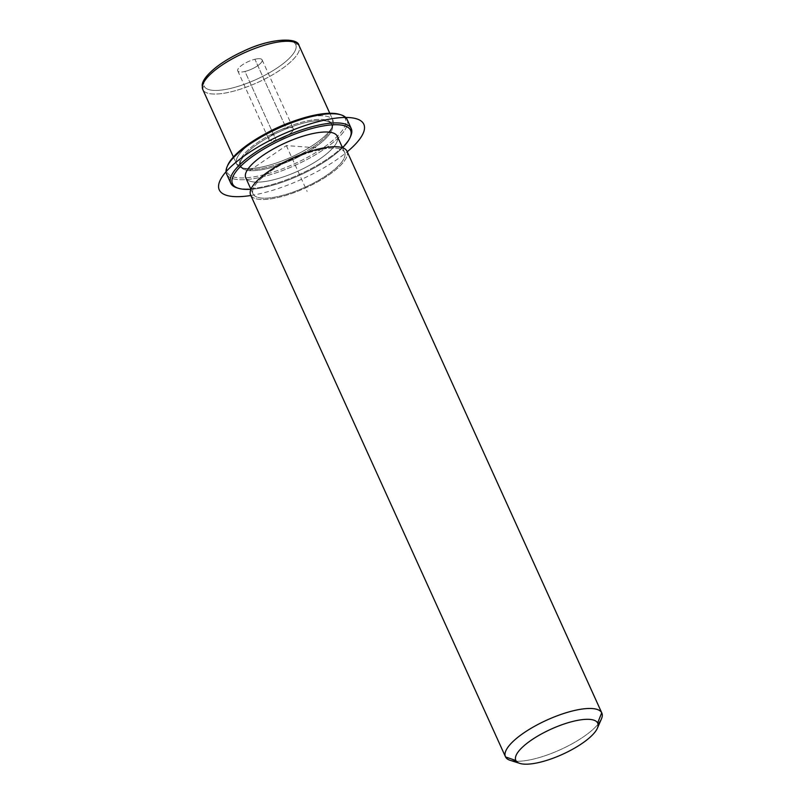 <?xml version="1.0" encoding="UTF-8"?>
<svg xmlns="http://www.w3.org/2000/svg" width="804" height="804" viewBox="0 0 804 804"><rect width="100%" height="100%" fill="white"/><g stroke="black" fill="none" stroke-linecap="round" stroke-linejoin="round"><path stroke-width="0.6" stroke-dasharray="4.02 3.01" d="M276.154 140.238A13.366 4.11 155.6 0 0 292.375 131.424A13.366 4.11 155.6 0 0 286.123 128.047A13.366 4.11 155.6 0 0 269.903 136.861A13.366 4.11 155.6 0 0 276.154 140.238A13.366 4.11 -24.4 0 1 268.968 139.665A13.366 4.11 -24.4 0 1 273.742 133.554A13.366 4.11 -24.4 0 1 286.123 128.047L254.918 59.265A13.366 4.11 155.6 0 0 242.537 64.772A13.366 4.11 155.6 0 0 237.763 70.883A13.366 4.11 155.6 0 0 244.959 71.455L276.154 140.238L244.959 71.455A13.366 4.11 155.6 0 0 257.34 65.948A13.366 4.11 155.6 0 0 262.114 59.838A13.366 4.11 155.6 0 0 254.918 59.265L286.123 128.047A13.366 4.11 -24.4 0 1 293.319 128.62A13.366 4.11 -24.4 0 1 288.536 134.73A13.366 4.11 -24.4 0 1 276.154 140.238M236.698 164.247L240.145 165.433A50.27 15.447 155.6 0 0 244.557 168.659A50.27 15.447 155.6 0 0 292.204 158.529A50.27 15.447 155.6 0 0 331.208 129.354A50.27 15.447 155.6 0 0 331.499 123.484L332.866 120.087A52.913 16.261 -24.4 0 1 332.554 126.268A52.913 16.261 -24.4 0 1 291.5 156.981A52.913 16.261 -24.4 0 1 241.341 167.644A52.913 16.261 -24.4 0 1 236.698 164.247A52.913 16.261 -24.4 0 1 265.139 133.896A52.913 16.261 155.6 0 0 236.587 164.026A52.913 16.261 155.6 0 0 236.698 164.247A52.913 16.261 155.6 0 0 291.862 156.82A52.913 16.261 155.6 0 0 332.967 120.309A52.913 16.261 155.6 0 0 332.866 120.087L331.499 123.484A50.27 15.447 155.6 0 0 278.757 130.7A50.27 15.447 155.6 0 0 240.145 165.433L236.698 164.247L202.889 89.726L236.698 164.247M291.5 121.947A52.913 16.261 -24.4 0 1 332.866 120.087L329.771 113.263L332.866 120.087A52.913 16.261 155.6 0 0 291.5 121.947M240.145 165.433L240.657 166.579A50.27 15.447 155.6 0 0 293.068 159.524A50.27 15.447 155.6 0 0 332.122 124.841A50.27 15.447 155.6 0 0 332.022 124.63L331.499 123.484A50.27 15.447 -24.4 0 1 331.6 123.695A50.27 15.447 -24.4 0 1 292.545 158.378A50.27 15.447 -24.4 0 1 240.145 165.433A50.27 15.447 -24.4 0 1 240.044 165.232A50.27 15.447 -24.4 0 1 279.099 130.549A50.27 15.447 -24.4 0 1 331.499 123.484L332.022 124.63A50.27 15.447 155.6 0 0 279.621 131.695A50.27 15.447 155.6 0 0 240.557 166.378A50.27 15.447 155.6 0 0 240.657 166.579L240.145 165.433M337.409 136.519A50.27 15.447 -24.4 0 1 297.922 171.141A50.27 15.447 -24.4 0 1 245.863 178.046L253.139 194.096A50.27 15.447 155.6 0 0 305.54 187.041A50.27 15.447 155.6 0 0 344.604 152.358A50.27 15.447 155.6 0 0 344.504 152.147L342.494 147.725L344.504 152.147A50.27 15.447 155.6 0 0 292.103 159.202A50.27 15.447 155.6 0 0 253.039 193.885A50.27 15.447 155.6 0 0 253.139 194.096L245.863 178.046A50.27 15.447 155.6 0 0 298.606 170.83A50.27 15.447 155.6 0 0 337.218 136.097M347.006 151.263A52.913 16.261 -24.4 0 1 305.902 187.774A52.913 16.261 -24.4 0 1 250.737 195.201L505.555 756.946L250.737 195.201A52.913 16.261 155.6 0 0 305.54 187.935A52.913 16.261 155.6 0 0 347.107 151.484M344.504 152.147A50.27 15.447 -24.4 0 1 305.882 186.88A50.27 15.447 -24.4 0 1 253.139 194.096A50.27 15.447 -24.4 0 1 291.762 159.363A50.27 15.447 -24.4 0 1 344.504 152.147M516.379 761.257A52.913 16.261 155.6 0 0 598.045 724.213M601.422 718.967A52.913 16.261 -24.4 0 1 560.358 749.68A52.913 16.261 -24.4 0 1 510.208 760.343M299.008 45.466A2.643 2.512 -27.2 0 0 295.621 44.381A50.27 15.447 -24.4 0 1 256.999 79.114A50.27 15.447 -24.4 0 1 204.256 86.329A2.643 2.512 -27.2 0 0 202.889 89.726A52.913 16.261 155.6 0 0 258.054 82.299A52.913 16.261 155.6 0 0 299.168 45.788A52.913 16.261 -24.4 0 1 258.054 82.299A52.913 16.261 -24.4 0 1 202.889 89.726A2.643 2.512 152.8 0 1 204.256 86.329A50.27 15.447 -24.4 0 1 242.878 51.597A50.27 15.447 -24.4 0 1 295.621 44.381A50.27 15.447 155.6 0 0 242.878 51.597A50.27 15.447 155.6 0 0 204.256 86.329A50.27 15.447 155.6 0 0 256.999 79.114A50.27 15.447 155.6 0 0 295.621 44.381A2.643 2.512 152.8 0 1 298.847 45.195M254.918 59.265A13.366 4.11 -24.4 0 1 261.179 62.642A13.366 4.11 -24.4 0 1 244.959 71.455A13.366 4.11 -24.4 0 1 238.698 68.079A13.366 4.11 -24.4 0 1 254.918 59.265M227.502 165.845A64.822 19.919 155.6 0 0 227.442 172.649A64.822 19.919 155.6 0 0 295.45 163.353A64.822 19.919 155.6 0 0 345.248 118.56A64.822 19.919 155.6 0 0 340.323 114.67M332.022 124.63A50.27 15.447 -24.4 0 1 293.4 159.373A50.27 15.447 -24.4 0 1 240.657 166.579A50.27 15.447 -24.4 0 1 279.279 131.846A50.27 15.447 -24.4 0 1 332.022 124.63M346.966 119.153L345.248 118.56A64.822 19.919 -24.4 0 1 295.45 163.353A64.822 19.919 -24.4 0 1 227.442 172.649L226.758 174.347A66.149 20.331 155.6 0 0 296.153 164.86A66.149 20.331 155.6 0 0 346.966 119.153L345.248 118.56A64.822 19.919 -24.4 0 0 339.549 114.409M347.097 119.434A66.149 20.331 -24.4 0 1 295.711 165.061A66.149 20.331 -24.4 0 1 226.758 174.347L230.919 183.523L226.758 174.347L227.442 172.649A64.822 19.919 -24.4 0 1 227.813 165.091M342.534 147.745A64.822 19.919 -24.4 0 1 250.928 189.292A64.822 19.919 155.6 0 0 342.534 147.745M237.552 188.005A66.149 20.331 155.6 0 0 299.42 174.438A66.149 20.331 155.6 0 0 350.373 136.831M350.745 136.047A66.149 20.331 -24.4 0 1 299.42 174.438A66.149 20.331 -24.4 0 1 236.728 187.764M315.922 147.735L286.345 145.604L247.702 171.925M286.345 145.604L307.138 191.463M250.858 195.493A79.375 24.391 155.6 0 0 347.238 151.775M244.557 168.659L241.341 167.644M331.208 129.354L332.554 126.268M332.122 124.841L331.6 123.695M240.557 166.378L240.044 165.232M344.604 152.358L342.504 147.735M253.039 193.885L250.938 189.262M237.763 70.883L268.968 139.665M262.114 59.838L293.319 128.62M329.781 113.263L332.967 120.309M233.401 156.991L236.587 164.026"/><path stroke-width="1.21" d="M265.139 133.896A52.913 16.261 -24.4 0 1 291.5 121.947A52.913 16.261 155.6 0 0 265.139 133.896M337.218 136.097A50.27 15.447 155.6 0 0 284.475 143.313A50.27 15.447 155.6 0 0 245.863 178.046A50.27 15.447 -24.4 0 1 245.763 177.835A50.27 15.447 -24.4 0 1 284.817 143.152A50.27 15.447 -24.4 0 1 337.218 136.097L342.494 147.725L337.218 136.097A50.27 15.447 -24.4 0 1 337.318 136.308A50.27 15.447 -24.4 0 1 337.409 136.519M347.107 151.484A52.913 16.261 155.6 0 0 346.906 151.041A52.913 16.261 155.6 0 0 291.39 158.639A52.913 16.261 155.6 0 0 250.737 195.201A52.913 16.261 -24.4 0 1 250.627 194.98A52.913 16.261 -24.4 0 1 291.741 158.478A52.913 16.261 -24.4 0 1 346.906 151.041L601.724 712.796A52.913 16.261 155.6 0 0 546.569 720.223A52.913 16.261 155.6 0 0 505.455 756.735A52.913 16.261 155.6 0 0 505.555 756.946A52.913 16.261 155.6 0 0 516.379 761.257M598.045 724.213A52.913 16.261 155.6 0 0 601.834 713.017A52.913 16.261 155.6 0 0 601.724 712.796L346.906 151.041A52.913 16.261 -24.4 0 1 347.006 151.263L601.834 713.017M601.724 712.796L597.633 722.987A44.974 13.829 155.6 0 0 550.438 729.439A44.974 13.829 155.6 0 0 515.887 760.514L505.555 756.946A52.913 16.261 -24.4 0 1 546.207 720.384A52.913 16.261 -24.4 0 1 601.724 712.796A52.913 16.261 -24.4 0 1 601.422 718.967L597.372 728.233A44.974 13.829 155.6 0 0 597.633 722.987L601.724 712.796M519.846 763.398L510.208 760.343A52.913 16.261 -24.4 0 1 505.555 756.946L515.887 760.514A44.974 13.829 155.6 0 0 519.846 763.398A44.974 13.829 155.6 0 0 562.478 754.343A44.974 13.829 155.6 0 0 597.372 728.233M515.887 760.514A44.974 13.829 -24.4 0 1 550.438 729.439A44.974 13.829 -24.4 0 1 597.633 722.987A44.974 13.829 -24.4 0 1 563.081 754.062A44.974 13.829 -24.4 0 1 515.887 760.514M299.058 45.577A52.913 16.261 -24.4 0 1 299.168 45.788A52.913 16.261 155.6 0 0 299.058 45.577L329.771 113.263L299.058 45.577A52.913 16.261 155.6 0 0 243.903 53.004A52.913 16.261 155.6 0 0 202.789 89.515A52.913 16.261 -24.4 0 1 243.903 53.004A52.913 16.261 -24.4 0 1 299.058 45.577A2.643 2.512 -27.2 0 0 299.008 45.466A2.643 2.512 152.8 0 1 299.058 45.577M298.847 45.195A2.643 2.512 152.8 0 1 299.008 45.466C297.942 37.336 270.556 37.939 243.321 51.255C233.321 55.828 224.628 60.883 217.251 66.41C204.99 75.958 202.347 81.897 202.166 85.244L202.789 89.515L233.401 156.991M340.323 114.67A64.822 19.919 155.6 0 0 278.114 127.464A64.822 19.919 155.6 0 0 227.502 165.845M350.373 136.831A66.149 20.331 155.6 0 0 351.258 128.6A66.149 20.331 155.6 0 0 351.127 128.328L346.966 119.153L351.127 128.328A66.149 20.331 155.6 0 0 282.174 137.615A66.149 20.331 155.6 0 0 230.788 183.252L226.627 174.076A66.149 20.331 -24.4 0 1 278.013 128.439A66.149 20.331 -24.4 0 1 346.966 119.153A66.149 20.331 155.6 0 0 341.157 114.912A66.149 20.331 155.6 0 0 278.465 128.238A66.149 20.331 155.6 0 0 227.14 166.639A66.149 20.331 155.6 0 0 226.758 174.347M227.14 166.639L227.813 165.091A64.822 19.919 -24.4 0 1 278.114 127.464A64.822 19.919 -24.4 0 1 339.549 114.409L341.157 114.912M230.788 183.252A66.149 20.331 155.6 0 0 230.919 183.523L232.637 184.116A64.822 19.919 155.6 0 0 238.326 188.277A64.822 19.919 155.6 0 0 250.928 189.292A64.822 19.919 -24.4 0 1 232.637 184.116A64.822 19.919 -24.4 0 1 282.435 139.323A64.822 19.919 -24.4 0 1 350.443 130.027A64.822 19.919 -24.4 0 1 342.534 147.745A64.822 19.919 155.6 0 0 350.072 137.584A64.822 19.919 155.6 0 0 350.443 130.027L351.127 128.328A66.149 20.331 -24.4 0 1 350.745 136.047L350.072 137.584M238.326 188.277L236.728 187.764A66.149 20.331 -24.4 0 1 230.919 183.523A66.149 20.331 155.6 0 0 237.552 188.005M346.966 119.153A66.149 20.331 -24.4 0 1 347.097 119.434L351.258 128.6M230.919 183.523A66.149 20.331 -24.4 0 1 281.732 137.816A66.149 20.331 -24.4 0 1 351.127 128.328L350.443 130.027A64.822 19.919 155.6 0 0 282.435 139.323A64.822 19.919 155.6 0 0 232.637 184.116L230.919 183.523M347.238 151.775A79.375 24.391 155.6 0 0 349.489 117.595A79.375 24.391 155.6 0 0 247.17 153.886A79.375 24.391 155.6 0 0 233.592 196.548A79.375 24.391 155.6 0 0 250.858 195.493M342.504 147.735L337.318 136.308M250.938 189.262L245.763 177.835M505.455 756.735L250.627 194.98M299.008 45.466L329.781 113.263"/></g></svg>

